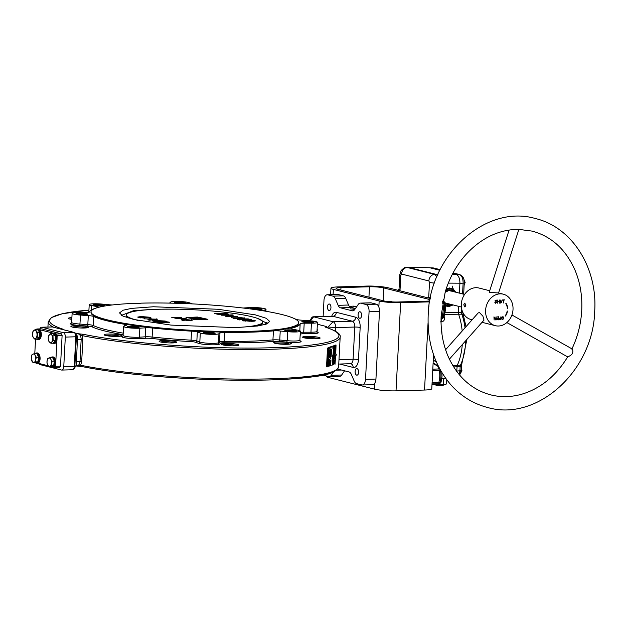 <?xml version="1.0" encoding="UTF-8"?>
<svg xmlns="http://www.w3.org/2000/svg" width="626" height="626" viewBox="0 0 626 626"><rect width="100%" height="100%" fill="white"/><g stroke="black" fill="none" stroke-linecap="round" stroke-linejoin="round"><path stroke-width="0.94" d="M329.229 304.001A3.271 1.753 88.3 0 1 330.951 307.452A3.271 1.753 88.3 0 1 329.166 310.535A3.271 1.753 88.3 0 1 328.157 309.823A3.271 1.753 88.3 0 1 328.008 304.768A3.271 1.753 88.3 0 1 329.229 304.001M352.931 307.217L352.861 308.023M360.717 312.233A3.271 1.753 88.3 0 1 361.39 316.733A3.271 1.753 88.3 0 1 359.003 317.812A3.271 1.753 88.3 0 1 358.823 317.585A3.271 1.753 88.3 0 1 358.675 312.53A3.271 1.753 88.3 0 1 360.717 312.233M358.455 373.432A3.271 1.753 88.3 0 1 355.842 374.465A3.271 1.753 88.3 0 1 355.294 370.373A3.271 1.753 88.3 0 1 355.693 369.41A3.271 1.753 88.3 0 1 357.923 369.356A3.271 1.753 88.3 0 1 358.455 373.432M327.789 358.408L327.492 357.336L328.008 356.022A1.236 1.236 0 0 1 327.789 358.408M335.207 355.967L334.91 354.895L335.434 353.58A1.236 1.236 0 0 1 335.207 355.967M328.165 359.512L328.689 358.729L328.259 359.48L328.627 359.973L328.11 359.512M328.627 358.753L328.345 359.731M334.002 363.761L333.697 363.346M333.932 362.204L334.151 361.734L333.752 361.867M328.493 362.728L327.468 363.064L327.304 366.249L328.321 365.913L328.493 362.728L328.321 365.913M329.213 350.889L328.392 351.155L328.141 355.983L328.963 355.709L329.213 350.889L328.963 355.709L328.141 355.983M329.644 362.133L328.814 362.399L328.611 366.265L329.44 365.991L329.644 362.133L329.44 365.991L328.611 366.257M330.293 349.613L329.472 349.887L329.12 356.64L329.941 356.374L330.293 349.613L329.941 356.374L329.12 356.64M330.708 361.147L329.879 361.421L329.644 365.928L330.465 365.654L330.708 361.147M331.217 351.366L330.395 351.64L330.16 356.139L330.982 355.873L331.217 351.366M330.958 360.114L330.677 365.584M331.506 349.691L331.138 356.773M332.844 358.862L332.531 364.974L331.702 365.248L332.531 364.974L332.852 358.862L332.023 359.136M333.423 347.798L333.063 354.872L332.234 355.138L333.063 354.872L333.431 347.79L332.609 348.064M333.861 358.847L333.04 359.113L332.735 364.911L333.564 364.637L333.861 358.847L333.564 364.637M334.394 348.745L333.572 349.011L333.165 356.734L333.987 356.468L334.394 348.745L333.987 356.468L333.165 356.734M328.752 349.167L328.705 350.083L328.752 349.167M329.245 359.786L329.284 360.412L329.206 359.793M329.519 359.606L329.292 360.326M329.988 348.353L329.965 348.893M330.512 360.067L330.426 360.513M330.481 360.075L330.231 360.568M330.685 349.238L331.091 349.097L330.685 349.238M331.084 349.214L330.677 349.324M330.911 347.54L330.896 348.001M331.099 347.532L331.091 348.017M332.312 358.471L332.641 358.056L332.453 358.51M333.595 357.97L333.314 358.706L333.353 358.049M333.517 357.72L333.705 356.875M333.94 346.796L334.261 346.381L334.229 347.086L333.94 346.796M334.159 359.332L334.182 359.872L334.159 359.332M334.386 356.624L334.401 356.21L334.386 356.624M334.292 355.56L334.354 355.161L334.292 355.56M334.667 358.189L334.48 358.651L334.667 358.189M334.636 354.496L334.894 353.893L334.636 354.496M335.755 353.745L336.037 345.043L328.173 347.626L327.163 366.93M334.996 364.355L335.646 355.818M334.753 355.427L334.566 355.865L334.753 355.427M334.667 355.036L334.722 355.521M334.495 357.313L334.746 356.703L334.495 357.313M334.472 354.958L334.495 354.535L334.472 354.958M335.692 346.123L334.769 346.428L334.714 349.269L335.567 348.651L335.606 345.818M334.699 349.261L335.536 348.651L335.669 346.115M334.824 350.74L335.262 350.31L334.91 349.488L334.84 350.74L335.223 349.918M335.262 349.911L334.879 349.48M334.769 351.992L335.223 351.076M334.902 353.534L334.887 352.383M333.908 347.446L334.104 347.884L334.049 347.399M333.838 348.698L334.01 348.189M332.954 346.248L333.149 346.765L333.087 346.288M333.149 346.765L333.259 346.147M332.875 347.759L332.907 347.125M332.915 347.039L332.875 347.782M332.586 355.983L332.406 356.546M330.927 350.865L330.88 349.957L330.731 350.92M330.426 356.812L330.418 357.282M330.184 358.878L330.591 358.745L330.184 358.878M330.583 358.745L330.168 358.964M330.098 347.391L329.816 348.126L329.855 347.469M329.362 356.773L329.566 357.211L329.503 356.726M329.667 356.593L329.495 357.039M329.573 357.368L329.558 357.853M329.135 359.441L329.55 359.308L329.135 359.441M329.315 361.194L329.276 360.56L329.245 361.218M328.814 347.954L329.135 347.547L329.104 348.252L328.814 347.954M328.752 349.073L328.932 348.565M328.994 350.161L328.658 350.857M334.268 361.679L334.746 360.592L335.043 361.429L334.777 360.24L334.268 361.679L334.746 360.592M334.832 363.456L334.667 362.329L334.159 363.683L334.558 362.704L334.941 363.424L334.667 362.329M327.562 361.186L328.032 361.358L327.5 362.524L327.562 361.186M327.922 358.886L327.672 360.623L327.954 358.886M328.04 359.754L327.844 359.207L327.711 359.872M328.11 360.92L328.603 360.42L328.533 361.758L328.36 361.132L328.047 361.985L328.11 360.92M328.173 347.626L327.5 348.299L326.553 366.312L327.108 366.922M335.63 345.012L336.037 345.043M334.714 356.757L334.581 357.172M334.644 358.182L334.495 358.643M334.253 356.82L334.261 357.243M335.325 347.54L334.996 347.939M335.364 347.618L334.84 347.72L334.699 349.136L335.52 348.666L335.606 345.943L334.887 346.178L334.847 347.54L335.489 346.882L335.426 348.001L334.973 348.056M335.458 346.898L335.426 348.001M335.575 345.935L334.855 346.17L334.879 347.54M334.683 348.181L334.722 349.136M334.871 347.727L334.714 348.181M334.292 345.802L334.268 346.311M334.214 347.266L334.182 347.673M334.174 347.36L334.112 347.798M334.174 348.056L334.151 348.596M334.135 348.15L333.987 348.643M333.681 356.969L333.517 357.634M333.658 357.869L333.384 358.596M332.68 357.149L332.484 357.986M332.492 357.9L332.406 357.321M332.633 358.072L332.594 358.753M331.193 346.89L331.138 347.407M330.708 356.163L330.653 356.679M330.16 347.281L329.886 348.017M329.636 356.687L329.566 357.125M329.386 357.376L329.37 357.923M329.276 360.412L329.393 360.013M329.088 348.424L329.065 348.972M329.049 348.518L328.908 349.018M328.752 349.175L328.705 350.075M332.735 364.903L333.556 364.637M330.16 356.139L330.974 355.873L331.209 351.366M329.644 365.92L330.465 365.654L330.7 361.147M328.314 365.913L327.304 366.249M328.267 365.075L327.429 365.349L327.5 365.905L328.274 365.075L327.406 365.928M327.476 364.481L328.337 363.917L328.29 364.786L327.453 365.06L327.5 364.191M327.445 365.06L327.852 364.363M328.329 363.917L327.492 364.191M328.376 363.049L327.539 363.323L327.515 363.902L327.539 363.323L328.376 363.049L328.353 363.628L327.515 363.902M334.057 363.213L334.026 363.917M334.933 361.46L334.777 360.24M334.636 362.681L334.519 363.393M334.55 362.704L334.159 363.675M327.578 360.897L328.032 361.358M327.946 361.687L327.5 362.407M327.734 361.382L327.711 361.859M327.86 358.878L328.126 359.731M328.063 359.731L327.93 360.521M327.977 359.747L327.844 359.207L327.977 359.747M327.648 359.864L327.75 360.373M328.36 360.811L328.556 361.312M328.063 361.781L328.36 361.132M37.302 339.143A4.875 2.614 -91.7 0 0 40.103 336.334A4.875 2.614 -91.7 0 0 39.188 330.489A4.875 2.614 -91.7 0 0 37.286 329.511M36.809 329.526A5.196 2.786 88.3 0 1 37.803 329.143A5.196 2.786 88.3 0 1 39.563 330.223A5.196 2.786 88.3 0 1 40.635 335.974A5.196 2.786 88.3 0 1 38.108 339.535A5.196 2.786 88.3 0 1 37.09 339.222M37.803 329.143L38.405 329.127A5.196 2.786 88.3 0 1 40.166 330.199A5.196 2.786 88.3 0 1 41.238 335.959A5.196 2.786 88.3 0 1 38.71 339.519L38.108 339.535M53.265 343.181A4.875 2.614 -91.7 0 0 53.899 343.142A4.875 2.614 -91.7 0 0 55.964 337.617A4.875 2.614 -91.7 0 0 52.944 333.501M52.568 333.47A5.196 2.786 88.3 0 1 53.14 333.181A5.196 2.786 88.3 0 1 53.523 333.126A5.196 2.786 88.3 0 1 56.442 337.876A5.196 2.786 88.3 0 1 54.204 343.455A5.196 2.786 88.3 0 1 53.82 343.51A5.196 2.786 88.3 0 1 52.85 343.22M53.523 333.126L54.126 333.102A5.196 2.786 88.3 0 1 57.044 337.86A5.196 2.786 88.3 0 1 54.806 343.431A5.196 2.786 88.3 0 1 54.423 343.494L53.82 343.51M51.324 366.695A4.875 2.614 -91.7 0 0 52.654 366.953A4.875 2.614 -91.7 0 0 54.712 361.39A4.875 2.614 -91.7 0 0 51.645 357.321A4.875 2.614 -91.7 0 0 51.168 357.556M51.003 357.556A5.196 2.786 88.3 0 1 51.888 356.992A5.196 2.786 88.3 0 1 52.271 356.937A5.196 2.786 88.3 0 1 55.19 361.687A5.196 2.786 88.3 0 1 52.96 367.266A5.196 2.786 88.3 0 1 52.576 367.329A5.196 2.786 88.3 0 1 51.222 366.734M52.271 356.937L52.874 356.914A5.196 2.786 88.3 0 1 55.792 361.671A5.196 2.786 88.3 0 1 53.562 367.243A5.196 2.786 88.3 0 1 53.179 367.305L52.576 367.329M35.58 362.704A4.875 2.614 -91.7 0 0 36.934 362.978A4.875 2.614 -91.7 0 0 39 357.415A4.875 2.614 -91.7 0 0 35.932 353.346A4.875 2.614 -91.7 0 0 35.424 353.596M35.267 353.604A5.196 2.786 88.3 0 1 36.175 353.017A5.196 2.786 88.3 0 1 36.558 352.962A5.196 2.786 88.3 0 1 39.469 357.712A5.196 2.786 88.3 0 1 37.239 363.291A5.196 2.786 88.3 0 1 36.856 363.346A5.196 2.786 88.3 0 1 35.486 362.736M36.558 352.962L37.161 352.939A5.196 2.786 88.3 0 1 40.08 357.696A5.196 2.786 88.3 0 1 37.842 363.268A5.196 2.786 88.3 0 1 37.458 363.33L36.856 363.346M511.927 314.98L572.133 348.956L572.626 349.84C573.369 352.571 572.242 354.676 569.237 356.163L567.672 356.883C556.412 375.224 541.889 387.431 524.079 393.496C512.757 397.142 501.645 397.604 490.737 394.881C471.448 389.646 457.183 376.672 447.934 355.951C442.723 343.525 440.469 330.066 441.166 315.567L445.211 292.068C449.445 277.936 456.205 265.596 465.486 255.048C479.696 239.445 495.933 230.931 514.181 229.499L518.891 229.327M509.11 230.047L489.219 292.35L498.562 292.984L518.876 229.374M449.39 359.175L483.992 320.105L482.912 316.177L479.493 312.546L478.225 312.898L445.595 349.738M489.728 290.754L479.007 288.038A16.245 13.561 104.2 0 0 461.315 304.181A16.245 13.561 104.2 0 0 471.042 319.534L472.106 319.8M463.741 304.799L464.828 303.109L465.822 305.324L464.938 307.006L463.741 304.799M485.596 310.324A16.245 13.561 -75.8 0 1 503.288 294.181A16.245 13.561 -75.8 0 1 513.015 309.534A16.245 13.561 -75.8 0 1 495.322 325.676A16.245 13.561 -75.8 0 1 485.596 310.324M502.819 316.584L503.492 318.352M503.218 319.088L502.036 319.706M501.332 318.274L502.208 319.761L503.867 318.11L502.999 316.607L501.332 318.274M501.59 317.272L502.889 316.952L503.507 318.11L502.318 319.416L501.7 318.227L502.889 316.952M500.55 317.953L499.337 319.784L500.8 319.792L500.964 316.678L500.471 319.432L499.478 319.44L500.534 318.321L498.914 318.548M499.478 319.44L498.852 318.775M502.318 319.416L501.348 318.141M505.174 315.84A9.953 8.31 104.2 0 0 506.129 314.268M507.06 311.56L507.115 312.734M494.008 316.881L495.565 319.276L493.945 316.881L494.125 319.988L494.25 317.546L495.87 319.933L496.035 316.826L495.456 319.847M500.471 319.432L499.18 319.73M496.105 300.073L496.895 300.965L496.285 300.097L495.628 302.89L494.806 302.264L495.628 302.89M494.806 302.264L495.463 303.242L496.183 300.457L495.103 300.519M494.97 300.95L496.019 301.419M495.8 301.372L496.551 302.241M496.395 302.726L495.456 303.195M501.653 302.475L500.565 303.039M500.08 301.865L500.839 302.741L500.174 299.995L500.69 303.094L502.255 299.94L500.839 302.741M498.805 301.583L497.427 301.622L499.149 301.669L499.423 303.125L499.587 300.01L498.805 301.583M504.384 299.877L502.631 300.198M498.139 316.764L497.983 319.776L496.418 319.823M497.999 319.503L496.434 319.55L498.327 319.863L498.492 316.756L496.496 317.077M498.069 318.188L496.582 318.501M507.451 306.654A9.953 8.31 104.2 0 0 506.074 303.407L505.792 303.673A9.539 7.958 -75.8 0 1 507.115 306.787L507.522 308.352L507.796 306.513L507.107 306.56A9.953 8.31 104.2 0 0 505.894 303.579M507.412 306.638L507.24 307.812M505.409 316.075A9.953 8.31 104.2 0 0 507.138 312.742L507.381 311.036L506.81 312.624A9.539 7.958 -75.8 0 1 505.151 315.825L505.409 316.075M496.183 300.457L496.895 300.965M499.172 301.302L497.795 301.341L497.513 300.073L497.357 303.086M497.693 303.172L497.772 301.709M503.703 303L503.844 300.261L504.736 299.862L502.647 299.924L503.5 300.269L503.359 302.914M449.695 304.079L448.639 304.22L444.976 302.781M444.061 301.638L443.263 299.752M445.164 292.232L449.374 290.19L452.88 291.481M445.203 303.461A2.598 0.595 169.8 0 0 444.037 303.18L443.411 301.724A2.598 1.839 -41.2 0 1 444.601 302.209L445.203 303.461L445.555 309.158L444.562 314.745A2.598 1.213 -162 0 1 443.365 315.347L442.214 315.41A14.774 7.911 -91.7 0 0 443.278 309.416A14.774 7.911 -91.7 0 0 442.887 303.18L442.59 303.195M265.596 324.323L265.948 322.813L257.755 318.493M172.94 309.142L154.098 309.228L133.369 310.746L121.522 315.34M138.127 320.434A68.218 8.67 -177 0 1 126.46 314.917A68.218 8.67 -177 0 1 158.159 309.275A68.218 8.67 -177 0 1 227.645 312.601A68.218 8.67 -177 0 1 262.709 322.061A68.218 8.67 -177 0 1 231.01 327.703A68.218 8.67 -177 0 1 229.343 327.742M262.709 322.061L262.662 323.024A68.218 8.67 -177 0 1 257.497 326.013M326.389 327.797L326.013 327.304C336.326 330.864 341.045 334.135 340.168 337.124A146.187 18.577 -177 0 1 272.232 349.214A146.187 18.577 -177 0 1 82.209 335.63A1.299 0.986 -78.5 0 1 83.274 334.292A144.888 18.412 3 0 0 271.606 347.751A144.888 18.412 3 0 0 325.676 327.249L325.763 326.514L326.827 327.57M350.38 308.861L353.76 309.275L350.38 308.861M71.834 318.767A7.794 0.994 3 0 0 69.846 319.033M71.896 317.625A8.787 1.119 3 0 0 68.437 318.477A8.787 1.119 3 0 0 71.802 319.401M86.889 327.836A7.794 0.994 3 0 0 75.449 326.756A7.794 0.994 3 0 0 72.358 327.077M74.963 325.645A8.787 1.119 3 0 0 70.949 326.514A8.787 1.119 3 0 0 84.353 328.016A8.787 1.119 3 0 0 88.352 327.429A8.787 1.119 3 0 0 84.4 326.13A8.787 1.119 3 0 0 74.963 325.645M120.106 336.24A7.794 0.994 3 0 0 108.666 335.16A7.794 0.994 3 0 0 105.583 335.473M108.188 334.041A8.787 1.119 3 0 0 104.166 334.918A8.787 1.119 3 0 0 117.571 336.42A8.787 1.119 3 0 0 121.569 335.833A8.787 1.119 3 0 0 117.618 334.534A8.787 1.119 3 0 0 108.188 334.041M175.131 342.751A7.794 0.994 3 0 0 163.683 341.679A7.794 0.994 3 0 0 160.6 341.992M163.206 340.56A8.787 1.119 3 0 0 159.192 341.436A8.787 1.119 3 0 0 172.588 342.931A8.787 1.119 3 0 0 176.595 342.344A8.787 1.119 3 0 0 172.643 341.053A8.787 1.119 3 0 0 163.206 340.56M237.215 345.63A7.794 0.994 3 0 0 225.767 344.558A7.794 0.994 3 0 0 222.684 344.871M225.29 343.439A8.787 1.119 3 0 0 221.275 344.316A8.787 1.119 3 0 0 234.672 345.81A8.787 1.119 3 0 0 238.678 345.223A8.787 1.119 3 0 0 234.727 343.932A8.787 1.119 3 0 0 225.29 343.439M289.721 344.112A7.794 0.994 3 0 0 278.28 343.032A7.794 0.994 3 0 0 275.197 343.345M277.803 341.913A8.787 1.119 3 0 0 273.781 342.79A8.787 1.119 3 0 0 287.185 344.292A8.787 1.119 3 0 0 291.192 343.697A8.787 1.119 3 0 0 287.232 342.406A8.787 1.119 3 0 0 277.803 341.913M318.587 338.588A7.794 0.994 3 0 0 307.147 337.508A7.794 0.994 3 0 0 304.064 337.829M306.67 336.397A8.787 1.119 3 0 0 302.648 337.265A8.787 1.119 3 0 0 316.052 338.768A8.787 1.119 3 0 0 320.05 338.181A8.787 1.119 3 0 0 316.099 336.882A8.787 1.119 3 0 0 306.67 336.397M356.648 306.748A33.139 17.755 -91.7 0 0 355.67 306.45A33.139 17.755 -91.7 0 0 352.986 306.145A33.139 17.755 -91.7 0 0 349.723 306.81A6.495 3.482 -91.7 0 1 348.565 305.019L345.701 298.336L335.286 298.641L338.15 305.324L348.565 305.019M355.185 306.341A33.139 17.755 -91.7 0 0 351.953 307.789M389.458 301.716A4.226 2.261 88.3 0 1 390.436 301.262A4.226 2.261 88.3 0 1 390.773 301.302A4.226 2.261 88.3 0 1 391.657 301.881M445.297 291.771A7.34 6.127 -75.8 0 1 453.357 291.606A7.363 6.143 -75.8 0 0 445.329 291.669M451.737 304.596A8.412 7.027 -75.8 0 1 445.391 304.721A8.388 7.003 104.2 0 0 451.675 304.58M446.064 289.322A8.991 7.504 -75.8 0 1 454.945 291.074A8.991 7.504 -75.8 0 1 455.626 292.178M446.158 289.024A9.093 7.59 -75.8 0 1 451.08 288.351A9.093 7.59 -75.8 0 1 454.867 290.957A9.093 7.59 -75.8 0 1 454.906 291.02M451.033 288.336A9.093 7.59 104.2 0 0 450.978 288.32A9.093 7.59 104.2 0 0 449.218 288.132A9.093 7.59 104.2 0 0 446.792 288.656M445.485 305.605A9.093 7.59 104.2 0 0 446.518 305.957A9.093 7.59 104.2 0 0 446.573 305.973M453.06 304.932L448.779 306.63L445.516 305.926M446.174 288.993L449.758 287.913L456.151 292.311M462.285 344.613A42.951 23.013 88.3 0 1 457.246 365.396L456.69 371.39M452.841 365.607L457.246 365.396M435.508 384.528L435.493 384.841A3.897 0.493 3 0 0 435.586 384.951L436.072 385.264A3.38 0.43 3 0 0 436.518 385.42A3.38 0.43 3 0 0 439.929 385.796A3.38 0.43 3 0 0 442.652 385.608L443.177 385.35A3.897 0.493 3 0 0 443.278 385.248L443.302 384.865M435.586 384.951A3.897 0.493 3 0 0 436.095 385.139A3.897 0.493 3 0 0 441.463 385.569A3.897 0.493 3 0 0 443.177 385.35M432.003 384.481L435.649 384.528A14.774 7.911 -91.7 0 0 435.993 384.52A14.774 7.911 -91.7 0 0 437.957 383.91L438.716 382.807A14.774 7.911 -91.7 0 0 439.734 376.93A14.774 7.911 -91.7 0 0 439.319 370.561L440.469 370.537A14.719 7.888 88.3 0 1 440.884 376.891A14.719 7.888 88.3 0 1 439.867 382.729A2.598 1.197 17.5 0 0 441.064 382.134L442.019 376.68L441.901 372.634M432.089 382.744L439.867 382.729L439.108 383.832L432.034 383.879M445.125 302.827A6.495 5.423 104.2 0 0 445.978 303.14L461.385 307.037M253.499 309.361A5.845 0.743 3 0 0 259.399 309.635A5.845 0.743 3 0 0 262.114 309.15A5.845 0.743 3 0 0 259.109 308.344A5.845 0.743 3 0 0 253.154 308.055A5.845 0.743 3 0 0 250.439 308.54A5.845 0.743 3 0 0 252.544 309.228M183.817 303.524A5.845 0.743 3 0 0 186.125 303.054A5.845 0.743 3 0 0 183.121 302.248A5.845 0.743 3 0 0 177.166 301.959A5.845 0.743 3 0 0 174.443 302.444A5.845 0.743 3 0 0 178.113 303.328M304.612 321.075A5.845 0.743 3 0 0 301.896 321.561A5.845 0.743 3 0 0 304.901 322.367A5.845 0.743 3 0 0 310.856 322.656A5.845 0.743 3 0 0 313.571 322.171A5.845 0.743 3 0 0 310.566 321.357A5.845 0.743 3 0 0 304.612 321.075M287.514 329.871A5.845 0.743 3 0 0 284.791 330.356A5.845 0.743 3 0 0 287.803 331.17A5.845 0.743 3 0 0 293.758 331.451A5.845 0.743 3 0 0 296.474 330.966A5.845 0.743 3 0 0 293.469 330.16A5.845 0.743 3 0 0 287.514 329.871M206.173 332.234A5.845 0.743 3 0 0 203.458 332.719A5.845 0.743 3 0 0 206.463 333.533A5.845 0.743 3 0 0 212.417 333.815A5.845 0.743 3 0 0 215.133 333.329A5.845 0.743 3 0 0 212.128 332.523A5.845 0.743 3 0 0 206.173 332.234M130.185 326.138A5.845 0.743 3 0 0 127.461 326.623A5.845 0.743 3 0 0 130.474 327.429A5.845 0.743 3 0 0 136.429 327.719A5.845 0.743 3 0 0 139.144 327.234A5.845 0.743 3 0 0 136.139 326.428A5.845 0.743 3 0 0 130.185 326.138M78.727 313.125A5.845 0.743 3 0 0 76.012 313.61A5.845 0.743 3 0 0 79.017 314.416A5.845 0.743 3 0 0 84.972 314.706A5.845 0.743 3 0 0 87.687 314.221A5.845 0.743 3 0 0 84.682 313.407A5.845 0.743 3 0 0 78.727 313.125M95.825 304.322A5.845 0.743 3 0 0 93.11 304.807A5.845 0.743 3 0 0 96.114 305.613A5.845 0.743 3 0 0 102.069 305.903A5.845 0.743 3 0 0 104.785 305.418A5.845 0.743 3 0 0 101.78 304.612A5.845 0.743 3 0 0 95.825 304.322M294.11 318.501A105.575 13.412 -177 0 1 295.934 319.307A6.495 0.829 3 0 0 301.286 320.168L309.033 320.7A9.742 1.236 -177 0 1 317.468 322.374A9.742 1.236 -177 0 1 311.427 323.204L304.197 323.204A6.495 0.829 3 0 0 303.195 323.219A6.495 0.829 3 0 0 300.175 323.736A105.575 13.412 -177 0 1 291.419 328.243A6.495 0.829 3 0 0 290.879 328.54A6.495 0.829 3 0 0 292.569 329.19L297.827 330.199A9.742 1.236 -177 0 1 300.363 331.17A9.742 1.236 -177 0 1 287.678 331.694L280.229 331.005A6.495 0.829 3 0 0 274.791 330.818A6.495 0.829 3 0 0 273.421 330.888A105.575 13.412 -177 0 1 224.585 332.312A6.495 0.829 3 0 0 222.95 332.32A6.495 0.829 3 0 0 219.984 332.758L218.944 333.689A9.742 1.236 -177 0 1 210.539 334.323A9.742 1.236 -177 0 1 200.297 333.032L197.323 331.96A6.495 0.829 3 0 0 191.525 331.146A105.575 13.412 -177 0 1 152.603 328.024A6.495 0.829 3 0 0 146.539 327.774A6.495 0.829 3 0 0 145.639 327.813L139.856 328.18A9.742 1.236 -177 0 1 129.339 327.86A9.742 1.236 -177 0 1 123.572 326.42A9.742 1.236 -177 0 1 124.034 326.076L126.405 325.246A6.495 0.829 3 0 0 126.71 325.019A6.495 0.829 3 0 0 124.551 324.284A105.575 13.412 -177 0 1 93.65 316.466A6.495 0.829 3 0 0 88.297 315.606L80.551 315.074A9.742 1.236 -177 0 1 72.115 313.399A9.742 1.236 -177 0 1 76.646 312.593A9.742 1.236 -177 0 1 78.156 312.577L85.386 312.57A6.495 0.829 3 0 0 89.408 312.038A105.575 13.412 -177 0 1 95.95 308.117M169.443 303.109A6.495 0.829 3 0 0 169.599 303.023L170.64 302.084A9.742 1.236 -177 0 1 175.084 301.435A9.742 1.236 -177 0 1 189.287 302.741L192.26 303.821A6.495 0.829 3 0 0 192.518 303.9M242.966 308.008A6.495 0.829 3 0 0 243.944 307.969L249.727 307.593A9.742 1.236 -177 0 1 251.073 307.53A9.742 1.236 -177 0 1 261.003 308.008A9.742 1.236 -177 0 1 266.011 309.354A9.742 1.236 -177 0 1 265.549 309.698L263.178 310.527A6.495 0.829 3 0 0 262.873 310.754A6.495 0.829 3 0 0 262.873 310.762M98.681 307.296A6.495 0.829 3 0 0 98.705 307.233A6.495 0.829 3 0 0 97.014 306.584L91.748 305.574A9.742 1.236 -177 0 1 89.213 304.604A9.742 1.236 -177 0 1 93.743 303.798A9.742 1.236 -177 0 1 101.905 304.079L109.354 304.768A6.495 0.829 3 0 0 112.39 304.956M55.252 336.045A4.226 2.261 88.3 0 1 55.659 338.22A4.226 2.261 88.3 0 1 55.401 340.427M55.268 340.834A4.226 2.261 88.3 0 1 53.852 342.492M53.202 365.952A4.226 2.261 88.3 0 1 52.701 366.273A4.226 2.261 88.3 0 1 52.271 366.359A4.226 2.261 88.3 0 1 52.169 366.359L52.271 366.359M37.184 354.238A4.226 2.261 88.3 0 1 38.609 357.141M38.632 357.313A4.226 2.261 88.3 0 1 38.601 359.52A4.226 2.261 88.3 0 1 37.983 361.351M38.037 330.207A4.226 2.261 88.3 0 1 39.579 332.179M39.673 332.492A4.226 2.261 88.3 0 1 39.939 334.73A4.226 2.261 88.3 0 1 39.555 336.851M235.822 327.617L171.07 325.097L133.792 319.487L122.931 316.083L119.511 312.922L123.064 310.23L131.523 308.391L153.386 306.763L218.145 309.275L255.416 314.886L266.277 318.298L269.696 321.451L266.144 324.143L257.685 325.99L235.822 327.617M121.154 315.105L121.554 314.909M137.399 303.266A4.546 0.579 3 0 0 141.28 303.148A103.955 13.209 -177 0 1 246.206 308.399A103.955 13.209 -177 0 1 298.633 322.687A103.955 13.209 -177 0 1 194.13 330.434A103.955 13.209 -177 0 1 91.013 311.803A103.955 13.209 -177 0 1 137.399 303.266M265.604 322.249L267.834 323.439M131.014 327.492L135.49 327.508M133.142 327.664L133.166 327.234M33.741 330.606L32.896 331.616L32.763 336.475L34.954 339.284L37.286 337.234L37.419 332.375L35.228 329.573L33.741 330.606A4.226 2.261 88.3 0 1 36.003 330.982A4.226 2.261 -91.7 0 1 37.036 334.816A4.226 2.261 88.3 0 1 35.807 338.267A4.226 2.261 88.3 0 1 33.546 337.883A4.226 2.261 88.3 0 1 32.513 334.057A4.226 2.261 88.3 0 1 33.741 330.606M37.419 332.375L39.681 332.312L38.585 330.911L37.482 329.503L35.228 329.573M39.681 332.312L39.548 337.164L37.286 337.234M39.548 337.164L37.216 339.214L34.954 339.284M39.336 337.351A4.226 2.261 88.3 0 1 37.967 338.556M37.443 362.008A4.226 2.261 88.3 0 1 36.558 362.384A4.226 2.261 88.3 0 1 36.441 362.384L36.558 362.384M34.587 353.62L36.848 353.557L38.648 357.219L37.904 361.836L35.361 362.79L33.1 362.853L34.054 362.384A4.226 2.261 88.3 0 1 31.879 361.03A4.226 2.261 88.3 0 1 31.355 356.89A4.226 2.261 88.3 0 1 32.998 354.105A4.226 2.261 88.3 0 1 35.173 355.466L34.587 353.62L32.998 354.105L32.043 354.574L31.355 356.89L31.3 359.183L33.1 362.853M35.698 359.606A4.226 2.261 88.3 0 1 34.054 362.384L35.643 361.906L35.698 359.606A4.226 2.261 -91.7 0 0 35.173 355.466L36.386 357.29L35.698 359.606M37.904 361.836L35.643 361.906M38.648 357.219L36.386 357.29M52.881 358.197A4.226 2.261 88.3 0 1 54.313 361.061M54.345 361.241A4.226 2.261 88.3 0 1 53.711 365.302M50.276 357.579L48.695 358.088A4.226 2.261 88.3 0 1 50.87 359.402L50.276 357.579L52.537 357.516L54.36 361.147L53.64 365.78L51.105 366.781L48.844 366.844L49.798 366.351A4.226 2.261 88.3 0 1 47.615 365.044A4.226 2.261 88.3 0 1 47.067 360.912L47.028 363.213L48.844 366.844L39.97 364.59A3.897 2.089 -91.7 0 1 38.695 363.377M51.418 363.534A4.226 2.261 88.3 0 1 49.798 366.351L51.379 365.842L52.099 361.21L50.87 359.402A4.226 2.261 88.3 0 1 51.418 363.534M48.695 358.088A4.226 2.261 -91.7 0 0 47.067 360.912L47.74 358.581L48.695 358.088M53.64 365.78L51.379 365.842M54.36 361.147L52.099 361.21M53.578 334.135A4.226 2.261 88.3 0 1 55.088 335.63M50.643 333.525L48.468 336.068L48.233 338.517A4.226 2.261 88.3 0 1 49.235 334.808A4.226 2.261 88.3 0 1 51.496 334.699L50.643 333.525L52.905 333.462L55.244 335.794L55.331 338.228L55.409 340.669L53.233 343.212L50.972 343.275L51.747 342.015A4.226 2.261 88.3 0 1 49.485 342.117L50.972 343.275M52.748 338.306A4.226 2.261 88.3 0 1 51.747 342.015L53.155 340.732L52.983 335.857L51.496 334.699A4.226 2.261 88.3 0 1 52.748 338.306M48.233 338.517A4.226 2.261 -91.7 0 0 49.485 342.117L48.632 340.943L48.233 338.517M55.244 335.794L52.983 335.857M55.409 340.669L53.155 340.732M60.495 366.194L59.736 367.305L54.798 367.454L55.565 366.343L60.495 366.194L62.115 335.309L57.185 335.45L56.551 333.987L55.495 333.721M55.565 366.343L55.698 363.808M55.8 361.789L56.943 339.996M57.052 337.977L57.185 335.45M53.257 333.149L39.774 329.745M37.544 329.174L36.785 328.986L36.402 329.534M56.551 333.987L61.489 333.846L41.715 328.846L36.785 328.986M61.489 333.846L62.115 335.309M35.541 339.261L34.79 353.612M38.022 363.205L48.014 365.733M53.742 367.18L54.798 367.454M298.633 322.687L298.602 323.329A103.955 13.209 -177 0 1 194.099 331.076A103.955 13.209 -177 0 1 90.981 312.444L91.013 311.803M450.337 291.02A6.495 5.423 104.2 0 0 448.263 290.409M438.263 366.007L437.84 366.022L438.928 368.91A10.219 5.478 88.3 0 1 439.319 370.561L432.715 370.827M397.925 290.652L399.052 288.938L399.873 290.754M435.962 384.52A6.174 0.782 3 0 0 439.687 384.849A6.174 0.782 3 0 0 444.898 384.7A6.174 0.782 3 0 0 445.438 384.544A6.174 0.782 3 0 0 445.501 384.505M441.064 382.134L439.859 383.613A2.598 2.113 -119.4 0 1 439.108 383.832A14.719 7.888 88.3 0 1 437.167 384.434L435.993 384.52M437.144 384.442L439.687 384.849L445.642 384.442L446.581 383.84L446.784 379.849M438.231 366.57L433.106 363.33M399.052 288.938L399.803 274.657A6.495 0.829 3 0 0 400.804 275.158L401.571 274.047L428.873 280.957L429.499 282.412L428.677 298.039M399.803 274.657L401.07 270.643C403.7 267.951 405.484 266.872 406.43 267.396L407.197 267.459A6.495 5.423 104.2 0 0 401.571 274.047M406.43 267.396L408.457 267.365L407.197 267.459L434.499 274.368A6.495 5.423 104.2 0 0 428.873 280.957M441.048 319.19L441.666 319.166L442.809 316.748L441.659 316.819L441.072 318.055M441.111 316.819L441.659 316.819A10.219 5.478 -91.7 0 0 442.214 315.41L441.181 315.418M444.562 314.745L444.022 316.107A2.598 1.518 -154.6 0 1 442.809 316.748A10.172 5.454 -91.7 0 0 443.365 315.347A14.719 7.888 88.3 0 0 444.421 309.369A14.719 7.888 88.3 0 0 444.037 303.18L442.887 303.18L442.707 302.522M443.271 384.466L443.552 379.129L445.782 378.487M443.552 379.129L442.12 378.714L444.437 378.542M463.663 294.212L464.242 283.116C464.062 280.158 464.492 277.06 459.781 274.611A2.598 2.168 104.2 0 0 459.359 274.556C461.902 275.651 463.154 278.578 463.115 283.328L462.559 293.93M464.242 283.116L459.899 283.304M466.002 326.694L462.716 312.241L461.589 312.452L461.816 314.174L458.529 314.244M463.037 314.682A2.598 1.127 160.5 0 0 461.816 314.174A42.67 22.865 88.3 0 1 465.04 327.781M461.292 366.343L460.157 366.554L459.938 370.803L461.065 370.584L461.683 364.528A2.598 1.487 -155.3 0 1 460.47 365.169L460.157 366.554L456.933 366.711M456.706 371.046L459.938 370.803L459.179 374.567M430.093 267.826L433.208 267.944L440.109 269.689M432.691 267.873L433.638 267.998A2.598 2.168 104.2 0 0 433.208 267.944L430.359 267.897M437.84 366.022L437.652 364.755M433.278 360.106L436.416 362.047M441.22 326.811A43.812 23.475 88.3 0 1 442.026 334.597M444.022 316.107L443.114 318.016L441.666 319.166A2.598 1.479 -92.3 0 0 441.44 321.85L440.289 321.889M434.467 283.054A6.495 0.829 -177 0 1 429.499 282.412M407.933 267.294L429.71 267.732L408.457 267.365L435.821 274.29L434.499 274.368L436.909 276.676M443.631 316.928A2.598 0.986 163.2 0 0 444.335 317.006C444.89 319.8 443.928 321.412 441.44 321.85M442.261 301.724L443.411 301.724A14.719 7.888 -91.7 0 0 442.958 301.239M428.802 298.07L430.5 297.295M429.71 267.732L439.812 270.283M452.731 273.554L456.151 274.415C458.639 275.542 459.891 278.468 459.907 283.187L459.39 293.132M456.933 366.773L453.654 366.93M458.373 312.523L461.589 312.452L461.753 309.26M457.176 365.334L460.47 365.169A42.67 22.865 88.3 0 0 465.705 340.747M458.694 306.357L458.6 314.205A42.951 23.013 88.3 0 1 462.184 331.013M458.6 314.205L444.64 314.487M437.934 274.298L435.821 274.29L437.464 275.37M445.086 312.765L458.373 312.491M451.252 305.457A9.093 7.59 -75.8 0 1 451.19 305.488A9.093 7.59 -75.8 0 1 446.62 305.981A9.093 7.59 -75.8 0 1 445.485 305.582M452.442 304.776A8.991 7.504 -75.8 0 1 451.315 305.425A8.991 7.504 -75.8 0 1 445.469 305.418M445.814 290.104A8.412 7.027 -75.8 0 1 447.621 289.196A8.412 7.027 -75.8 0 1 454.93 291.998M454.859 291.982A8.388 7.003 104.2 0 0 447.606 289.204M445.156 303.274A7.34 6.127 -75.8 0 0 450.172 304.205A7.363 6.143 -75.8 0 1 445.172 303.336M443.435 301.09A7.363 6.143 -75.8 0 1 443.138 300.331M443.537 301.169A7.34 6.127 -75.8 0 1 443.161 300.222M430.031 299.627A10.392 1.322 3 0 0 429.6 299.51L383.808 287.929A10.392 1.322 3 0 0 369.489 286.778L340.974 287.608A10.392 1.322 3 0 0 336.146 288.469A10.392 1.322 3 0 0 337.75 289.267L383.542 300.848A10.392 1.322 3 0 0 397.862 301.998L426.376 301.169A10.392 1.322 3 0 0 429.804 300.895M430.265 298.445L388.198 287.803A15.595 1.98 3 0 0 366.711 286.074L338.196 286.904A15.595 1.98 3 0 0 330.951 288.195A15.595 1.98 3 0 0 333.368 289.392L379.153 300.973A15.595 1.98 3 0 0 400.64 302.702L429.154 301.873A15.595 1.98 3 0 0 429.632 301.857M326.349 375.983L326.334 376.367A15.595 1.98 3 0 0 328.744 377.564L374.536 389.145A15.595 1.98 3 0 0 396.015 390.867L424.53 390.037A15.595 1.98 3 0 0 431.776 388.754L433.56 354.715M371.195 302.874L360.779 303.18A6.495 3.482 -91.7 0 0 360.255 303.117L370.67 302.82A6.495 3.482 88.3 0 1 371.195 302.874L376.351 304.181A6.495 3.482 88.3 0 1 378.84 307.014A6.495 3.482 88.3 0 1 379.481 311.49L375.936 379.066A6.495 3.482 88.3 0 1 374.849 383.104L374.536 389.145M337.68 369.066L348.987 371.93A6.495 3.482 88.3 0 1 351.342 374.434L354.206 381.117A6.495 3.482 -91.7 0 0 356.562 383.621L361.718 384.927A6.495 3.482 -91.7 0 0 362.243 384.982L372.658 384.685A6.495 3.482 -91.7 0 0 374.849 383.104M344.566 370.803L341.686 375.013A6.495 3.482 88.3 0 1 339.66 376.336L329.237 376.641A6.495 3.482 -91.7 0 0 331.264 375.318L341.686 375.013M338.196 294.525L327.774 294.83A6.495 3.482 -91.7 0 0 327.249 294.768L337.664 294.47A6.495 3.482 88.3 0 1 338.196 294.525L343.345 295.832A6.495 3.482 88.3 0 1 345.701 298.336M317.046 330.364A8.787 1.119 3 0 0 317.538 330.137A8.787 1.119 3 0 0 317.085 329.581M53.523 327.195A146.187 18.577 -177 0 1 48.202 321.819L51.34 317.609L62.279 313.759L88.931 310.089A144.888 18.412 3 0 0 62.827 329.12L62.733 329.855M62.827 329.12A1.299 1.166 108.2 0 0 62.115 329.37M75.84 333.775L78 333.713L82.209 335.63L82.843 339.66L81.161 339.542C81.083 336.373 80.034 334.425 78 333.713L83.274 334.292M75.809 365.967L81.396 366.453A1.299 0.986 -78.5 0 1 80.66 365.24A146.187 18.577 3 0 0 242.004 379.129A146.187 18.577 3 0 0 338.619 366.726C335.043 375.678 316.92 376.617 286.943 379.223C259.211 380.757 227.277 380.592 191.126 378.73C146.993 376.296 110.419 372.204 81.396 366.453A1.299 0.986 -78.5 0 0 81.583 366.468L76.309 365.889C78.375 366.007 79.612 364.52 80.018 361.429L81.161 339.542L77.374 339.652L76.372 364.371L75.934 365.756L74.846 366.32A3.521 1.886 88.3 0 1 74.244 368.526L72.303 369.763A3.897 2.089 -91.7 0 0 74.275 366.39L74.846 366.32L76.395 336.71L75.824 336.788A3.897 2.089 -91.7 0 0 73.946 332.398L52.443 326.96A3.897 2.089 -91.7 0 0 52.122 326.921L52.694 326.983A1.299 1.088 104.2 0 0 52.443 326.96L41.926 327.265A3.897 2.089 -91.7 0 0 41.613 327.226A3.897 2.089 -91.7 0 0 39.97 328.893M82.843 339.66L81.693 361.546L80.66 365.24L76.309 365.889M326.232 327.375L325.763 326.514L326.349 326.498L317.366 324.229M48.883 366.844L61.481 370.029A3.897 2.089 -91.7 0 0 61.794 370.068A3.897 2.089 -91.7 0 0 63.758 366.695L65.315 337.093A3.897 2.089 -91.7 0 0 63.437 332.703L41.926 327.265M77.491 336.154L74.197 332.429A1.299 1.088 104.2 0 1 74.705 332.75A3.521 1.886 88.3 0 1 75.636 333.486A3.521 1.886 88.3 0 1 76.395 336.71L77.491 336.154L77.374 339.652M309.839 320.762L311.513 318.024A5.196 2.786 88.3 0 1 313.243 316.787A5.196 2.786 88.3 0 1 313.665 316.834L333.087 321.748A5.196 2.786 88.3 0 1 335.599 327.601L335.403 331.224M327.774 294.83L332.93 296.137L343.345 295.832M327.249 294.768A6.495 3.482 -91.7 0 0 323.971 300.386L323.126 316.506M323.102 375.099A6.495 3.482 -91.7 0 0 323.556 375.271L328.713 376.578A6.495 3.482 -91.7 0 0 329.237 376.641M333.564 371.954L331.264 375.318M362.243 384.982A6.495 3.482 -91.7 0 0 365.521 379.372L375.936 379.066M379.481 311.49L369.066 311.795L365.521 379.372M369.066 311.795A6.495 3.482 -91.7 0 0 365.928 304.479L376.351 304.181M360.779 303.18L365.928 304.479M360.255 303.117A6.495 3.482 -91.7 0 0 358.228 304.439L354.746 309.526A6.495 3.482 88.3 0 1 352.72 310.848A6.495 3.482 88.3 0 1 352.195 310.786L353.244 310.762M355.349 308.649L350.92 307.53L340.497 307.828L352.195 310.786M340.497 307.828A6.495 3.482 88.3 0 1 338.15 305.324M335.286 298.641A6.495 3.482 -91.7 0 0 332.93 296.137M350.92 307.53A6.495 3.482 88.3 0 1 349.723 306.81M327.101 327.844L326.349 326.498M327.288 327.734L333.087 321.748L352.281 321.193L332.852 316.279A3.897 3.255 104.2 0 0 336.35 312.319L355.771 317.233A9.093 4.875 88.3 0 1 360.161 327.476L358.471 359.653A9.093 4.875 88.3 0 1 353.142 367.431L339.683 364.027M180.867 303.414L182.667 303.485M177.854 303.297L180.891 303.101M79.557 314.479L84.033 314.495M81.685 314.651L81.709 314.221M253.984 309.416L258.46 309.424M256.112 309.58L256.136 309.15M96.654 305.676L101.13 305.691M98.783 305.848L98.806 305.418M305.441 322.429L309.917 322.445M307.569 322.601L307.593 322.171M207.003 333.588L211.478 333.603M209.131 333.76L209.154 333.329M288.343 331.232L292.819 331.24M290.472 331.397L290.495 330.966M155.318 320.551L160.592 320.833L155.318 320.551L155.788 321.318M206.635 319.385L199.428 317.28L186.751 317.546L192.409 318.477L199.616 317.867L202.957 318.712L192.949 318.611L192.237 318.978L194.514 319.557L206.627 319.495M193.606 318.571L199.999 318.384L193.606 318.665M193.223 318.47L199.616 318.29L193.215 318.634M184.326 318.564L182.236 318.548L184.326 318.564L184.224 319.002M181.094 318.642L178.762 318.65L181.094 318.642L181.11 319.213M250.204 320.958L252.896 320.575L247.849 320.402L245.306 320.794L250.181 321.302M253.107 321.334L252.896 320.575M245.016 321.31L245.056 320.668L245.29 321.161M226.299 314.698L226.307 314.174L224.812 313.548L217.785 313.751L224.202 314.416L226.362 314.103L226.322 314.753M176.994 317.726L179.067 317.445L175.429 317.327L176.97 318.086M188.864 320.457C190.507 320.387 190.867 320.207 189.944 319.925L183.754 319.792L188.849 320.708M190.429 320.817L189.944 319.925M183.754 319.792L184.247 320.41M151.32 319.495L154.09 319.127L149.246 318.97L151.32 319.495L151.296 319.98M164.215 322.406L166.915 322.014L159.325 322.233L164.2 322.75M167.119 322.773L166.915 322.014M159.035 322.758L159.067 322.108L159.301 322.609M156.829 321.443L156.86 320.935M192.385 318.9L192.409 318.477M193.082 318.618L193.105 318.118M192.245 318.556L191.462 318.955L196.556 319.792L207.91 319.323L197.378 317.046L186.032 317.507L192.245 318.556L192.237 318.978M182.252 319.197L182.236 318.548M217.754 314.26L217.785 313.751M175.413 317.742L175.429 317.327M154.059 319.628L154.09 319.127M149.215 319.518L149.246 318.97M149.817 319.769L150.866 320.035M154.505 320.856L155.303 320.903M149.113 317.672L151.14 318.736M138.213 317.429L140.083 317.21M140.052 317.851L140.083 317.202L144.473 318.031L138.847 317.609L137.704 317.077L141.022 316.529L150.396 317.28L151.171 318.094L142.274 316.85C140.021 316.936 139.528 317.171 140.811 317.554L140.787 317.977M184.67 318.892L185.194 319.025M181.689 318.939L182.221 318.924M253.131 320.872L254.579 321.099M243.553 320.903L245.048 320.786M233.553 318.298L234.594 318.376M242.426 318.165L243.85 318.384M216.87 314.072L217.77 314.041M226.299 314.017L228.114 314.51M229.758 315.598L231.925 315.535M227.168 316.592L229.734 315.95L229.773 315.308L221.33 315.199L232.301 314.886L233.42 315.168L229.351 316.177L237.81 316.279L226.847 316.6L225.712 316.31L229.773 315.308M243.71 319.526L244.969 319.526M237.95 319.487L239.562 319.714M248.146 319.409L248.17 318.9L251.331 319.698L244.985 319.197L245.486 319.941M190.453 320.34L191.509 320.559M182.761 320.786C181.337 320.355 181.869 320.089 184.365 319.972M148.378 319.307L149.223 319.33M154.074 319.471L155.107 319.503M167.142 322.312L168.597 322.539M157.572 322.343L159.067 322.233M152.095 320.246L165.272 321.044L154.027 321.373L152.783 321.06L155.029 320.989L152.095 320.246M154.059 320.747L154.09 320.191M141.006 316.92L141.022 316.529M150.357 317.922L150.396 317.28M148.878 317.898L148.378 317.327M183.23 319.041L176.352 318.454L184.576 318.211L186.47 318.822M186.313 318.924L183.269 318.986M184.553 318.634L184.576 318.211M246.613 320.449L251.582 320.105L255.518 320.825M254.805 321.068L254.837 320.504C255.979 320.981 254.852 321.24 251.449 321.279L242.638 320.528M243.342 320.848C242.168 320.379 243.264 320.129 246.628 320.089M241.589 318.438L242.152 317.851L237.982 317.351L244.836 318.118M231.471 317.765L242.152 317.851M234.586 318.556L234.609 318.047L236.941 318.634L235.118 318.689L231.487 317.492M244.163 318.344L244.195 317.812C245.29 318.141 244.891 318.344 242.99 318.438L234.609 318.047M216.166 313.892L214.569 313.493L225.54 313.172L228.787 314.221L225.415 314.729C221.44 314.792 218.357 314.518 216.166 313.892M225.509 313.728L225.54 313.172M232.269 315.449L232.301 314.886M242.661 319.949L243.459 319.33L241.268 318.869L248.17 318.9M243.686 320.105L243.459 319.33M239.875 319.784L242.677 319.628M239.922 319.15L238.498 318.79L238.467 319.432M245.494 319.831L245.525 319.299C246.628 319.651 246.112 319.863 243.991 319.941L237.129 319.119M237.857 319.463C236.722 319.15 236.933 318.924 238.498 318.79M244.985 319.197L246.135 319.596M171.508 317.225L181.704 317.492L175.585 318.258L174.584 318.008L175.867 317.851L171.508 317.225M191.399 320.535L191.431 319.886C192.816 320.316 192.26 320.582 189.78 320.7L181.978 319.753M182.792 320.144C181.368 319.714 181.908 319.44 184.404 319.33L192.205 320.262M144.011 318.837L157.611 319.182L149.442 320.215L148.112 319.878L149.825 319.675L146.805 318.908L144.011 318.837M149.802 320.168L149.825 319.675M156.43 319.33L156.453 318.892M160.624 321.889L165.593 321.545L169.536 322.265M168.824 322.515L168.856 321.952C169.998 322.421 168.864 322.68 165.46 322.719L156.656 321.975M157.361 322.296C156.187 321.827 157.282 321.568 160.647 321.529M128.205 318.016A68.218 8.67 -177 0 1 126.405 315.88L126.46 314.917M326.983 366.359L326.553 366.312M336.005 345.051L335.575 345.012M327.93 348.338L327.5 348.299M450.344 290.339A6.98 5.83 -75.8 0 1 452.34 291.348M452.418 291.364A6.996 5.837 104.2 0 0 450.563 290.386M447.128 303.946A6.996 5.837 104.2 0 0 448.365 304.064A6.996 5.837 104.2 0 0 449.233 303.962M449.155 303.946A6.98 5.83 -75.8 0 1 448.31 304.04A6.98 5.83 -75.8 0 1 446.925 303.884M449.468 304.025A6.996 5.837 -75.8 0 1 448.599 304.126A6.996 5.837 -75.8 0 1 447.246 303.978A6.996 5.837 -75.8 0 1 444.883 302.608L447.246 303.978M444.225 301.81A6.996 5.837 -75.8 0 1 443.278 299.674L444.249 301.834M445.141 292.311A6.996 5.837 -75.8 0 1 449.327 290.268M440.36 369.989A10.172 5.454 88.3 0 1 440.469 370.537A2.598 0.618 -10.6 0 1 440.673 370.537M294.987 331.381A4.546 0.579 3 0 0 288.171 330.692A4.546 0.579 3 0 0 286.231 330.927M213.654 333.744A4.546 0.579 3 0 0 206.838 333.055A4.546 0.579 3 0 0 204.89 333.29M312.084 322.586A4.546 0.579 3 0 0 305.269 321.889A4.546 0.579 3 0 0 303.328 322.124M103.306 305.832A4.546 0.579 3 0 0 96.482 305.144A4.546 0.579 3 0 0 94.542 305.371M260.635 309.565A4.546 0.579 3 0 0 253.82 308.876A4.546 0.579 3 0 0 251.871 309.111M86.2 314.635A4.546 0.579 3 0 0 79.385 313.939A4.546 0.579 3 0 0 77.444 314.174M184.639 303.469A4.546 0.579 3 0 0 178.997 302.773A4.546 0.579 3 0 0 175.883 303.007M123.572 326.42L123.103 335.426A9.742 1.236 3 0 0 128.111 336.78A9.742 1.236 3 0 0 138.033 337.257A9.742 1.236 3 0 0 139.387 337.195A1.299 0.876 -93.7 0 0 140.193 338.65A11.049 1.401 -177 0 1 138.659 338.721A11.049 1.401 -177 0 1 126.022 337.993A11.049 1.401 -177 0 1 122.258 336.256L122.876 336.045M200.297 333.032L199.819 342.039A9.742 1.236 3 0 0 214.029 343.353A9.742 1.236 3 0 0 218.466 342.696A1.299 1.275 -131.8 0 0 219.687 344.073A11.049 1.401 -177 0 1 214.655 344.816A11.049 1.401 -177 0 1 198.552 343.33L195.586 342.258A5.196 0.657 3 0 0 190.946 341.608A106.874 13.584 -177 0 1 151.547 338.447A5.196 0.657 3 0 0 145.975 338.275L140.193 338.65M224.585 332.312L224.108 341.319A105.575 13.412 3 0 0 250.69 341.154A105.575 13.412 3 0 0 272.944 339.902A1.299 0.97 -95.2 0 0 273.852 341.35A106.874 13.584 -177 0 1 251.316 342.618A106.874 13.584 -177 0 1 224.413 342.782A5.196 0.657 3 0 0 220.735 343.142L219.687 344.073M300.104 340.888A11.049 1.401 -177 0 1 295.988 342.453A11.049 1.401 -177 0 1 286.747 342.125L279.298 341.436A5.196 0.657 3 0 0 273.852 341.35M287.678 331.694L287.209 340.7A9.742 1.236 3 0 0 295.362 340.99A9.742 1.236 3 0 0 299.893 340.184L300.245 341.029L299.056 340.638M316.224 331.819A11.049 1.401 -177 0 1 313.094 333.65A11.049 1.401 -177 0 1 311.38 333.674L304.15 333.681A5.196 0.657 3 0 0 300.934 334.104A106.874 13.584 -177 0 1 300.151 335.348M311.427 323.204L310.958 332.21A9.742 1.236 3 0 0 312.468 332.187A9.742 1.236 3 0 0 316.991 331.381L317.343 332.226L316.153 331.835M304.197 323.204L303.727 332.218L310.958 332.21A1.299 0.501 -90 0 0 311.38 333.674M300.3 332.461A6.495 0.829 -177 0 1 302.718 332.234A6.495 0.829 -177 0 1 303.727 332.218A1.299 0.501 -90 0 0 304.15 333.681M280.229 331.005L279.759 340.012L287.209 340.7L286.747 342.125M273.421 330.888L272.944 339.902A6.495 0.829 -177 0 1 274.321 339.824A6.495 0.829 -177 0 1 279.759 340.012L279.298 341.436M218.944 333.689L218.466 342.696L219.515 341.765A6.495 0.829 -177 0 1 222.473 341.326A6.495 0.829 -177 0 1 224.108 341.319L224.413 342.782M152.603 328.024L152.134 337.031A105.575 13.412 3 0 0 191.047 340.153L191.525 331.146M139.856 328.18L139.387 337.195L145.169 336.819A6.495 0.829 -177 0 1 146.061 336.78A6.495 0.829 -177 0 1 152.134 337.031A1.299 0.509 -83.9 0 1 151.547 338.447M72.115 313.399L71.646 322.413A9.742 1.236 3 0 0 80.073 324.088L87.82 324.62L88.297 315.606M80.551 315.074L79.831 325.528A11.049 1.401 -177 0 1 71.364 323.086M91.748 305.574L91.529 309.854M137.657 327.648A4.546 0.579 3 0 0 130.842 326.96A4.546 0.579 3 0 0 128.901 327.187M96.952 307.789L97.014 306.584M124.464 325.927L124.551 324.284M93.65 316.466L93.18 325.481A105.575 13.412 3 0 0 123.22 333.149M145.975 338.275A1.299 0.876 -93.7 0 1 145.169 336.819L145.639 327.813M197.323 331.96L196.854 340.967L199.819 342.039A1.299 1.189 -70.1 0 1 198.552 343.33M220.735 343.142A1.299 1.275 -131.8 0 1 219.515 341.765L219.984 332.758M299.807 330.724L300.175 323.736M291.419 328.243L291.387 328.893M265.549 309.698L265.471 311.192M87.585 326.06L87.82 324.62A6.495 0.829 -177 0 1 93.18 325.481A1.299 1.236 115.8 0 1 91.865 326.749A5.196 0.657 3 0 0 87.585 326.06L79.831 325.528M190.946 341.608L191.047 340.153A6.495 0.829 -177 0 1 196.854 340.967A1.299 1.189 -70.1 0 1 195.586 342.258M432.801 369.199L439.765 368.902M399.991 290.785L400.804 275.158M453.052 272.959L459.359 274.556L456.51 274.54M456.151 274.415L452.293 274.391M444.045 316.067A43.585 23.358 88.3 0 1 444.335 317.006M459.907 283.187L448.318 283.116M445.133 292.334L449.335 290.268A6.996 5.837 -75.8 0 1 450.673 290.409A6.996 5.837 -75.8 0 1 452.653 291.426M369.489 286.778L368.941 297.154M340.974 287.608L340.849 290.049M383.808 287.929L383.143 300.746M429.6 299.51L429.522 300.934M429.154 301.873L428.88 307.006M428.059 322.758L424.53 390.037M400.64 302.702L396.015 390.867M379.153 300.973L378.84 307.014M333.368 289.392L333.095 294.603M328.799 376.602L328.744 377.564M76.231 361.538L81.693 361.546M336.522 369.637A144.888 18.412 -177 0 1 235.055 380.178A144.888 18.412 -177 0 1 81.583 366.468M300.23 333.854A1.299 1.291 -166.2 0 0 300.934 334.104M122.688 336.217A1.299 1.229 70.8 0 1 122.258 336.256M123.142 334.66A106.874 13.584 -177 0 1 91.865 326.749M52.928 327.085A1.299 1.088 104.2 0 0 52.694 326.983L74.197 332.429A1.299 1.088 104.2 0 0 73.946 332.398L63.437 332.703M63.758 366.695L74.275 366.39L75.824 336.788L65.315 337.093M71.99 369.723A3.897 2.089 -91.7 0 0 72.303 369.763L61.794 370.068M331.725 316.255A9.093 4.875 88.3 0 1 336.35 312.319M310.175 320.786L313.665 316.834L332.852 316.279A5.196 2.786 -91.7 0 0 332.437 316.232L332.797 316.263M353.142 367.431A3.897 3.255 104.2 0 0 350.81 363.753L350.474 363.714A5.196 2.786 -91.7 0 0 353.103 359.222L354.785 327.046A5.196 2.786 -91.7 0 0 352.281 321.193A3.897 3.255 104.2 0 0 355.771 317.233M328.431 327.03L335.599 327.601L354.785 327.046A3.897 0.493 -177 0 1 360.161 327.476M338.987 359.629L353.103 359.222A3.897 0.493 -177 0 1 358.471 359.653M341.514 370.036L336.561 370.177M182.456 319.19L182.487 318.611M218.411 314.377L218.435 313.916M185.374 319.017L185.406 318.423M227.074 314.213L227.105 313.571M433.99 363.307L437.676 365.74M453.521 289.556L452.066 285.98M328.157 309.823L328.486 310.3M328.008 304.768L328.314 304.275M358.823 317.585L359.152 318.055M358.675 312.53L358.972 312.038M355.842 374.465L356.171 374.943M355.693 369.41L355.991 368.917M327.132 366.938L326.702 366.891M487.544 407.479C537.351 422.034 593.378 370.584 594.7 311.114C597.65 267.818 572.031 227.066 535.347 218.521C485.541 203.966 429.514 255.416 428.192 314.886C427.096 342.954 434.874 366.515 451.534 385.569C461.636 396.571 473.639 403.88 487.544 407.479M571.843 349.112C577.681 336.874 580.975 323.978 581.726 310.433C582.423 295.934 580.169 282.475 574.958 270.049C565.708 249.328 551.443 236.354 532.163 231.119L518.766 229.374M498.562 292.984L503.288 294.181M482.036 322.312L495.322 325.676M506.857 322.562L567.672 356.883M265.948 322.813L266.433 324.041M295.089 331.373L290.652 330.724L286.129 330.904M213.748 333.736L209.319 333.087L204.796 333.267M312.186 322.57L307.757 321.928L303.227 322.1M103.4 305.824L98.971 305.175L94.448 305.355M260.729 309.557L256.3 308.908L251.777 309.087M86.302 314.62L81.873 313.978L77.342 314.15M184.74 303.461L181.524 302.898L175.781 302.992M48.202 321.819L47.928 327.046M463.412 278.093L465.141 282.451L464.124 285.354M461.245 367.149L461.941 370.326L460.446 373.714M464.57 294.439L449.163 290.542M89.213 304.604L88.814 312.327M137.759 327.641L133.322 326.991L128.799 327.171M300.363 331.17L299.893 340.184M317.468 322.374L316.991 331.381M266.011 309.354L265.909 311.271M399.67 290.417L398.864 290.495M439.859 383.613L437.167 384.434M461.683 364.528L466.863 339.441M461.065 370.584L459.719 375.201M459.781 274.611L453.075 272.913M440.133 269.642L433.638 267.998M443.044 300.785L444.601 302.209M449.335 290.268L450.673 290.409M330.951 288.195L330.614 294.674M72.428 322.953L71.207 323.212L71.646 322.413M122.751 336.193L123.103 335.426M340.168 337.124L338.619 366.726M52.122 326.921L41.613 327.226M75.934 365.756L74.244 368.526M313.243 316.787L332.437 316.232M338.76 364.058L350.474 363.714M184.678 318.712L184.647 319.354M181.689 318.869L181.657 319.518M183.731 319.839L183.7 320.481M149.121 317.703L149.082 318.344M242.442 317.985L242.403 318.626M239.586 319.276L239.555 319.917"/></g></svg>
